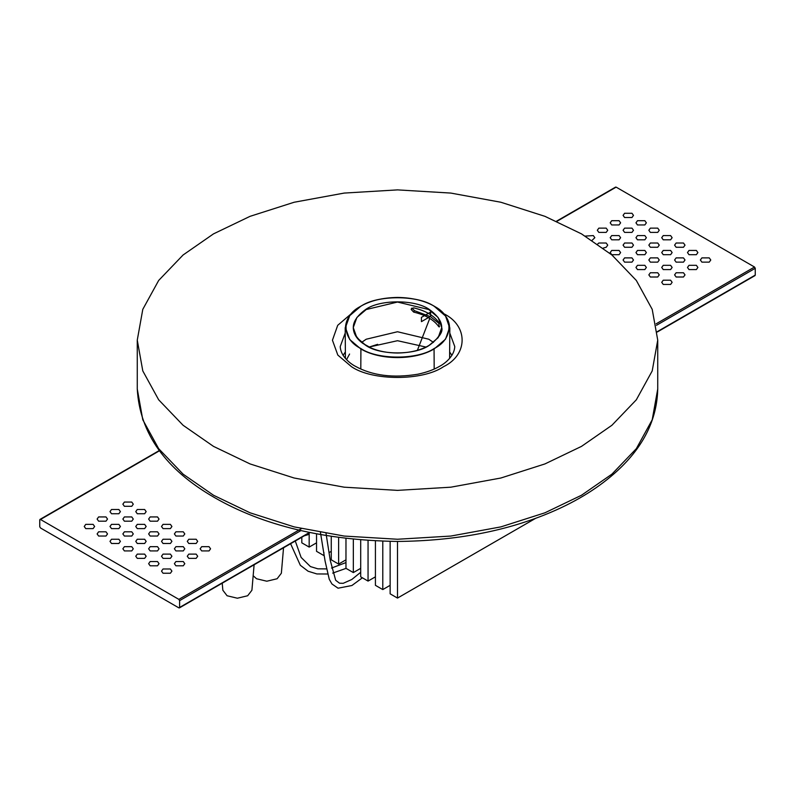 <?xml version="1.0" encoding="UTF-8"?>
<svg xmlns="http://www.w3.org/2000/svg" width="795" height="795" viewBox="0 0 795 795"><rect width="100%" height="100%" fill="white"/><g stroke="black" fill="none" stroke-linecap="round" stroke-linejoin="round"><path stroke-width="1.19" d="M397.5 541.445L397.5 598.079L390.136 593.825L390.136 541.385M535.681 518.3L397.5 598.079M390.136 585.329L382.783 589.582L382.783 541.206M301.812 537.241L301.812 542.836L309.175 547.089L309.175 534.011M309.175 533.554L309.175 532.988M316.539 533.922L316.539 551.332L323.893 555.586L323.893 552.406M331.257 536.456L331.257 559.829L338.62 564.082L338.62 537.509M345.974 538.444L345.974 568.336L353.338 572.579L353.338 539.249M360.701 539.924L360.701 576.832L368.055 581.085L368.055 540.471M375.419 540.898L375.419 585.329L382.783 589.582M316.539 542.836L309.175 547.089M331.257 551.332L329.17 552.545M345.974 559.829L338.62 564.082M360.701 568.336L353.338 572.579M375.419 576.832L368.055 581.085M178.865 607.867L179.6 607.45L178.865 607.867L40.485 527.979L39.75 526.707L39.75 519.9L40.485 519.483L39.75 519.9M309.414 532.501L179.6 607.45L179.6 600.642L178.865 599.37L40.485 519.483L160.034 450.457M656.183 323.794L754.515 267.021L616.135 187.133L615.4 187.55M754.515 267.021L755.25 268.293L755.25 275.1L754.515 275.517M93.114 524.362L94.635 526.489L93.114 528.615L85.751 528.615L84.23 526.489L85.751 524.362L93.114 524.362M105.993 531.805L107.514 533.932L105.993 536.049L98.63 536.049L97.109 533.932L98.63 531.805L105.993 531.805M118.872 539.239L120.403 541.365L118.872 543.492L111.519 543.492L109.988 541.365L111.519 539.239L118.872 539.239M118.872 524.362L120.403 526.489L118.872 528.615L111.519 528.615L109.988 526.489L111.519 524.362L118.872 524.362M105.993 516.929L107.514 519.056L105.993 521.182L98.63 521.182L97.109 519.056L98.63 516.929L105.993 516.929M118.872 509.496L120.403 511.622L118.872 513.739L111.519 513.739L109.988 511.622L111.519 509.496L118.872 509.496M131.751 516.929L133.282 519.056L131.751 521.182L124.398 521.182L122.867 519.056L124.398 516.929L131.751 516.929M144.64 509.496L146.161 511.622L144.64 513.739L137.277 513.739L135.756 511.622L137.277 509.496L144.64 509.496M131.751 502.052L133.282 504.179L131.751 506.306L124.398 506.306L122.867 504.179L124.398 502.052L131.751 502.052M131.751 546.672L133.282 548.798L131.751 550.925L124.398 550.925L122.867 548.798L124.398 546.672L131.751 546.672M144.64 554.115L146.161 556.242L144.64 558.358L137.277 558.358L135.756 556.242L137.277 554.115L144.64 554.115M157.519 561.548L159.04 563.675L157.519 565.802L150.156 565.802L148.635 563.675L150.156 561.548L157.519 561.548M183.277 561.548L184.808 563.675L183.277 565.802L175.914 565.802L174.393 563.675L175.914 561.548L183.277 561.548M170.398 554.115L171.919 556.242L170.398 558.358L163.035 558.358L161.514 556.242L163.035 554.115L170.398 554.115M157.519 546.672L159.04 548.798L157.519 550.925L150.156 550.925L148.635 548.798L150.156 546.672L157.519 546.672M144.64 539.239L146.161 541.365L144.64 543.492L137.277 543.492L135.756 541.365L137.277 539.239L144.64 539.239M131.751 531.805L133.282 533.932L131.751 536.049L124.398 536.049L122.867 533.932L124.398 531.805L131.751 531.805M144.64 524.362L146.161 526.489L144.64 528.615L137.277 528.615L135.756 526.489L137.277 524.362L144.64 524.362M157.519 531.805L159.04 533.932L157.519 536.049L150.156 536.049L148.635 533.932L150.156 531.805L157.519 531.805M170.398 539.239L171.919 541.365L170.398 543.492L163.035 543.492L161.514 541.365L163.035 539.239L170.398 539.239M183.277 546.672L184.808 548.798L183.277 550.925L175.914 550.925L174.393 548.798L175.914 546.672L183.277 546.672M196.156 554.115L197.687 556.242L196.156 558.358L188.803 558.358L187.272 556.242L188.803 554.115L196.156 554.115M209.045 546.672L210.566 548.798L209.045 550.925L201.682 550.925L200.151 548.798L201.682 546.672L209.045 546.672M196.156 539.239L197.687 541.365L196.156 543.492L188.803 543.492L187.272 541.365L188.803 539.239L196.156 539.239M183.277 531.805L184.808 533.932L183.277 536.049L175.914 536.049L174.393 533.932L175.914 531.805L183.277 531.805M170.398 524.362L171.919 526.489L170.398 528.615L163.035 528.615L161.514 526.489L163.035 524.362L170.398 524.362M157.519 516.929L159.04 519.056L157.519 521.182L150.156 521.182L148.635 519.056L150.156 516.929L157.519 516.929M170.398 568.981L171.919 571.108L170.398 573.235L163.035 573.235L161.514 571.108L163.035 568.981L170.398 568.981M624.602 217.512L623.081 215.385L624.602 213.269L631.965 213.269L633.486 215.385L631.965 217.512L624.602 217.512M637.481 224.955L635.96 222.829L637.481 220.702L644.844 220.702L646.365 222.829L644.844 224.955L637.481 224.955M650.36 232.388L648.839 230.262L650.36 228.135L657.723 228.135L659.244 230.262L657.723 232.388L650.36 232.388M663.249 239.822L661.718 237.695L663.249 235.578L670.602 235.578L672.133 237.695L670.602 239.822L663.249 239.822M676.128 247.265L674.597 245.138L676.128 243.012L683.481 243.012L685.012 245.138L683.481 247.265L676.128 247.265M689.007 254.698L687.486 252.572L689.007 250.445L696.37 250.445L697.891 252.572L696.37 254.698L689.007 254.698M689.007 269.575L687.486 267.448L689.007 265.321L696.37 265.321L697.891 267.448L696.37 269.575L689.007 269.575M676.128 262.131L674.597 260.005L676.128 257.888L683.481 257.888L685.012 260.005L683.481 262.131L676.128 262.131M663.249 254.698L661.718 252.572L663.249 250.445L670.602 250.445L672.133 252.572L670.602 254.698L663.249 254.698M650.36 247.265L648.839 245.138L650.36 243.012L657.723 243.012L659.244 245.138L657.723 247.265L650.36 247.265M637.481 239.822L635.96 237.695L637.481 235.578L644.844 235.578L646.365 237.695L644.844 239.822L637.481 239.822M624.602 232.388L623.081 230.262L624.602 228.135L631.965 228.135L633.486 230.262L631.965 232.388L624.602 232.388M611.723 224.955L610.192 222.829L611.723 220.702L619.086 220.702L620.607 222.829L619.086 224.955L611.723 224.955M598.844 232.388L597.313 230.262L598.844 228.135L606.197 228.135L607.728 230.262L606.197 232.388L598.844 232.388M611.723 239.822L610.192 237.695L611.723 235.578L619.086 235.578L620.607 237.695L619.086 239.822L611.723 239.822M624.602 247.265L623.081 245.138L624.602 243.012L631.965 243.012L633.486 245.138L631.965 247.265L624.602 247.265M637.481 254.698L635.96 252.572L637.481 250.445L644.844 250.445L646.365 252.572L644.844 254.698L637.481 254.698M650.36 262.131L648.839 260.005L650.36 257.888L657.723 257.888L659.244 260.005L657.723 262.131L650.36 262.131M663.249 269.575L661.718 267.448L663.249 265.321L670.602 265.321L672.133 267.448L670.602 269.575L663.249 269.575M676.128 277.008L674.597 274.881L676.128 272.755L683.481 272.755L685.012 274.881L683.481 277.008L676.128 277.008M663.249 284.441L661.718 282.324L663.249 280.198L670.602 280.198L672.133 282.324L670.602 284.441L663.249 284.441M650.36 277.008L648.839 274.881L650.36 272.755L657.723 272.755L659.244 274.881L657.723 277.008L650.36 277.008M637.481 269.575L635.96 267.448L637.481 265.321L644.844 265.321L646.365 267.448L644.844 269.575L637.481 269.575M624.602 262.131L623.081 260.005L624.602 257.888L631.965 257.888L633.486 260.005L631.965 262.131L624.602 262.131M611.723 254.698L610.192 252.572L611.723 250.445L619.086 250.445L620.607 252.572L619.086 254.698L611.723 254.698M597.631 244.095L598.844 243.012L606.197 243.012L607.728 245.138L606.197 247.265L603.216 248.11M585.239 236.095L593.318 235.578L594.849 237.695L592.066 240.358M701.886 262.131L700.365 260.005L701.886 257.888L709.249 257.888L710.77 260.005L709.249 262.131L701.886 262.131M254.102 564.788L251.916 590.228L247.672 595.753L237.377 598.218L227.082 595.753L222.839 590.228L222.232 583.182M283.537 547.785L281.36 573.225L277.117 578.75L266.822 581.215L256.527 578.75L253.158 575.709M449.652 351.986L451.918 355.365M377.625 344.334L369.109 347.087L377.625 344.334M346.55 359.628L349.581 354.033M343.082 355.365L345.358 351.976M360.91 348.965L360.801 369.049M352.96 342.128L353.04 343.221M439.238 323.605L430.622 316.758L414.453 310.666L411.999 308.043M439.198 326.984L438.691 322.313C433.802 315.486 425.454 310.666 413.648 307.854L411.194 309.474L413.648 312.097L414.453 310.666M439.536 326.397L438.691 326.556C433.802 319.739 425.454 314.919 413.648 312.097M411.194 309.474L411.432 308.619M434.06 348.975L434.189 369.059M581.513 233.889L611.921 254.996L636.328 280.456L652.208 309.344L657.733 340.131L652.208 370.917L636.328 399.805L611.921 425.265L581.513 446.373L544.953 463.922L500.86 478.014L450.825 487.186L397.5 490.376L344.175 487.186L294.14 478.014L250.047 463.922L213.487 446.373L183.079 425.265L158.672 399.805L142.792 370.917L137.267 340.131L142.792 309.344L158.672 280.456L183.079 254.996L213.487 233.889L250.047 216.339L294.14 202.248L344.175 193.076L397.5 189.886L450.825 193.076L500.86 202.248L544.953 216.339L581.513 233.889M305.25 535.254L308.082 534.647L304.813 535.502M304.465 535.711L308.619 534.27M309.474 532.819L308.341 534.449M307.923 534.737L304.336 535.78M417.395 350.307L429.767 318.407M421.449 321.637L430.622 316.321L430.622 312.067L421.42 317.384L421.449 321.637M179.6 600.642L300.898 530.613M755.25 275.1L657.316 331.634M656.461 325.324L755.25 268.293M178.865 599.37L301.404 528.625M556.858 221.358L616.135 187.133M366.127 345.606L356.875 337.696L353.258 327.59L356.895 317.453L366.217 309.533L397.5 302.05L428.783 309.533L438.105 317.453L441.742 327.59L438.154 337.656L428.962 345.547C414.801 355.345 380.199 355.345 366.038 345.547C349.055 333.433 349.055 321.329 366.038 309.215C380.199 299.417 414.801 299.417 428.962 309.215C445.945 321.329 445.945 333.433 428.962 345.547M433.454 342.406L428.783 339.227L397.5 331.744L366.217 339.227L361.546 342.406M434.12 348.528C417.633 359.926 377.367 359.926 360.88 348.528C341.125 339.008 341.125 315.754 360.88 306.244C377.367 294.836 417.633 294.836 434.12 306.244C453.875 315.754 453.875 339.008 434.12 348.528M449.543 327.729L445.538 339.157L434.299 348.846C415.159 360.493 379.811 360.483 360.682 348.826L349.74 339.535L345.457 327.639M345.457 327.6L349.73 315.665L360.701 306.343C377.257 294.885 417.713 294.885 434.279 306.333L445.578 316.082L449.543 327.59C449.344 311.193 427.611 297.737 397.46 297.439C382.733 297.688 370.49 300.619 360.751 306.224C351.002 311.859 345.895 318.984 345.457 327.59M425.971 347.057L397.5 340.707L369.029 347.057M351.32 313.677L337.706 325.324L332.439 340.22L337.825 355.087L351.499 366.694C372.199 381.014 422.801 381.014 443.501 366.694C468.325 354.739 468.325 325.523 443.501 313.568M345.229 333.016L340.25 346.501C340.459 355.484 349.214 363.116 355.405 366.306C372.378 375.647 393.187 378.281 417.832 374.226C426.517 372.358 433.762 369.725 439.565 366.326C445.578 363.245 454.511 355.623 454.75 346.501L449.791 333.045M657.733 340.131L657.733 389.003L652.208 419.79L636.328 448.678L611.921 474.138L581.513 495.235L544.953 512.795L500.86 526.886L450.825 536.059L397.5 539.249L344.175 536.059L294.14 526.886L250.047 512.795L213.487 495.235L183.079 474.138L158.672 448.678L142.792 419.79L137.267 389.003L137.267 340.131M755.031 275.577L657.346 331.972M309.861 532.59L179.382 607.917M159.248 450.556L39.969 519.423M615.618 187.083L556.52 221.199M326.387 568.902L317.871 568.832L310.428 566.577L301.126 557.424L295.273 541.007M290.592 543.72L300.321 565.265L308.092 571.227L316.857 573.94L327.53 574.01M332.678 573.106L346.054 568.375M345.974 562.592L331.515 568.037M360.701 572.271L351.847 579.466L343.192 583.321L339.495 583.192L335.679 580.28L330.233 560.286L326.039 533.465M320.465 532.511L325.085 561.061L329.249 579.257L331.942 583.977L338.054 588.201L351.897 585.518L362.381 577.806M353.258 327.59C353.447 333.622 356.647 338.889 362.878 343.41L371.056 347.972C378.708 351.251 387.533 352.94 397.54 353.03C410.121 352.811 420.555 350.307 428.833 345.537C438.84 338.044 443.143 332.062 441.742 327.59M345.199 327.639L345.408 358.416M449.831 327.729L449.602 358.406M657.733 389.003C657.058 419.253 643.692 446.432 617.626 470.551C599.778 486.987 577.796 500.79 551.69 511.95C506.902 531.13 455.426 540.958 397.281 541.445C324.161 540.232 263.254 525.624 214.57 497.62C165.519 469.497 139.751 433.295 137.267 389.003"/></g></svg>
